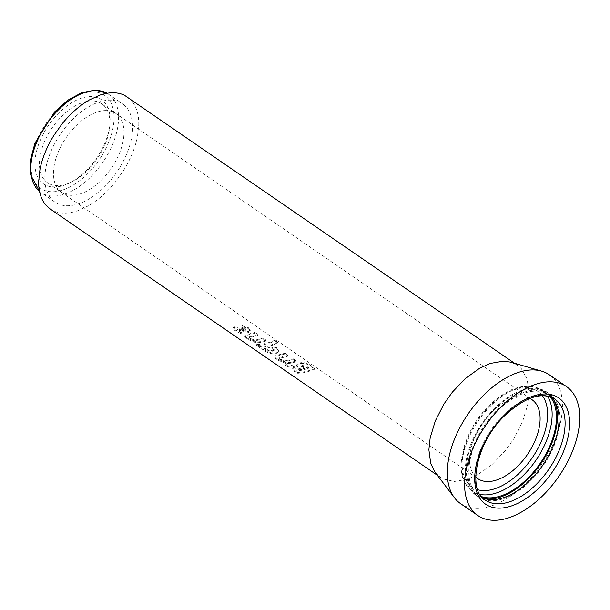 <?xml version="1.0" encoding="UTF-8"?>
<svg xmlns="http://www.w3.org/2000/svg" width="610" height="610" viewBox="0 0 610 610"><rect width="100%" height="100%" fill="white"/><g stroke="black" fill="none" stroke-linecap="round" stroke-linejoin="round"><path stroke-width="0.46" stroke-dasharray="3.05 2.29" d="M45.384 185.516A59.643 33.992 124.5 0 0 54.923 202.093A59.643 33.992 124.5 0 0 106.849 184.464A59.643 33.992 124.5 0 0 132.057 120.391A59.643 33.992 124.5 0 0 122.519 103.807A59.643 33.992 124.5 0 0 70.592 121.443A59.643 33.992 124.5 0 0 45.384 185.516M109.472 117.135A47.893 27.29 124.5 0 0 101.809 103.822A47.893 27.29 124.5 0 0 43.958 142.969A47.893 27.29 124.5 0 0 39.871 169.435A47.893 27.29 124.5 0 0 47.534 182.748A47.893 27.29 124.5 0 0 70.714 182.443A47.893 27.29 124.5 0 0 105.377 143.609A47.893 27.29 124.5 0 0 109.823 125.584A47.893 27.29 124.5 0 0 109.472 117.135M109.625 113.91A51.087 29.112 124.5 0 0 66.536 106.224A51.087 29.112 124.5 0 0 35.388 169.694A51.087 29.112 124.5 0 0 68.29 183.564A51.087 29.112 124.5 0 0 109.998 122.915A51.087 29.112 124.5 0 0 109.625 113.91M481.473 496.578A61.305 34.938 -55.5 0 1 476.616 494.13A61.305 34.938 -55.5 0 1 494.901 408.99A61.305 34.938 -55.5 0 1 546.095 393.107A61.305 34.938 -55.5 0 1 550.121 396.774M485.255 498.736A62.578 35.662 -55.5 0 1 475.891 495.183A62.578 35.662 -55.5 0 1 494.565 408.273A62.578 35.662 -55.5 0 1 546.819 392.055A62.578 35.662 -55.5 0 1 553.491 399.527M497.158 410.057A62.578 35.662 -55.5 0 1 549.412 393.839A62.578 35.662 -55.5 0 1 530.738 480.749A62.578 35.662 -55.5 0 1 478.484 496.967A62.578 35.662 -55.5 0 1 497.158 410.057M482.525 497.76A61.305 34.938 -55.5 0 1 479.208 495.915A61.305 34.938 -55.5 0 1 497.501 410.774A61.305 34.938 -55.5 0 1 548.687 394.891A61.305 34.938 -55.5 0 1 551.592 397.331M510.898 362.188L517.463 365.283L521.375 368.707L527.131 379.084L528.969 392.878L527.688 404.788L522.534 421.777L513.841 438.72L505.438 450.554L492.392 464.195L478.263 474.359L467.656 479.185L454.366 481.503L443.074 478.934L440.389 477.355L435.143 472.323M460.542 503.608A78.225 44.576 124.5 0 0 555.031 439.68A78.225 44.576 124.5 0 0 549.198 374.708M475.731 476.989A47.893 27.29 -55.5 0 1 474.969 476.204A47.893 27.29 -55.5 0 1 470.92 468.899A47.893 27.29 -55.5 0 1 469.624 459.185A47.893 27.29 -55.5 0 1 470.531 450.798A47.893 27.29 -55.5 0 1 474.161 438.834A47.893 27.29 -55.5 0 1 480.276 426.901A47.893 27.29 -55.5 0 1 486.2 418.567A47.893 27.29 -55.5 0 1 495.381 408.959A47.893 27.29 -55.5 0 1 505.332 401.799A47.893 27.29 -55.5 0 1 512.804 398.406A47.893 27.29 -55.5 0 1 522.168 396.774A47.893 27.29 -55.5 0 1 529.77 398.414M50.188 208.986L52.864 210.564A68.007 38.758 124.5 0 0 64.164 213.134A68.007 38.758 124.5 0 0 77.447 210.824L88.061 205.997A68.007 38.758 124.5 0 0 102.19 195.833A68.007 38.758 124.5 0 0 115.229 182.192L123.639 170.35A68.007 38.758 124.5 0 0 132.332 153.407A68.007 38.758 124.5 0 0 137.486 136.426L138.767 124.516A68.007 38.758 124.5 0 0 136.922 110.715A68.007 38.758 124.5 0 0 131.173 100.345L127.292 96.937M293.86 371.094L301.355 370.354L300.295 369.629L288.995 367.754L285.549 365.375L297.39 367.304L296.651 365.413L298.831 363.85C303.467 362.805 307.577 363.743 311.161 366.663L314.775 369.149C308.515 371.902 302.575 373.259 296.963 373.228L293.86 371.094L294.211 370.247L301.592 369.515L301.355 370.354M286.258 363.545L277.588 360.045C275.133 358.444 274.416 357.239 275.423 356.431L284.916 353.998L288.019 356.133L279.25 358.52L279.807 357.384L279.517 358.222L280.379 359.961C282.758 361.364 284.916 361.791 286.845 361.234L293.12 359.641L296.224 361.776L290.81 363.209L286.258 363.545L286.555 362.698L277.931 359.198L277.588 360.045M277.931 359.198C275.484 357.59 274.752 356.385 275.728 355.584L274.98 356.941L275.728 355.584L285.083 353.182L284.916 353.998M276.521 347.99L278.755 351.756L275.705 353.808C271.595 354.12 267.432 352.9 263.2 350.148L260.828 347.448L259.494 347.464L256.391 345.329C262.155 345.351 268.248 343.926 274.683 341.028L277.786 343.163L270.718 345.794L276.521 347.99L276.688 347.174L278.945 350.963L275.956 352.969L275.705 353.808M256.101 342.805L247.431 339.305C244.976 337.704 244.259 336.499 245.273 335.691L254.766 333.266L257.87 335.401L249.093 337.78L249.65 336.644L249.36 337.49L250.222 339.221C252.601 340.624 254.759 341.051 256.696 340.494L262.963 338.908L266.074 341.036L260.653 342.469L256.101 342.805L256.406 341.958L247.782 338.458L247.431 339.305M247.782 338.458C245.327 336.857 244.595 335.652 245.578 334.844L244.823 336.202L245.578 334.844L254.927 332.442L254.766 333.266M248.628 332.435L237.244 329.926L237.847 328.92L237.93 330.772L241.789 332.404L241.606 333.853L235.185 330.887L232.989 328.264L234.446 327.631L245.403 330.323L245.883 329.293L245.403 330.323L245.098 329.369L241.629 328.256L241.842 326.419L248.262 328.554L250.062 331.291L248.628 332.435L248.842 331.604L242.101 330.315L241.834 331.154M242.101 330.315L237.847 328.92L237.93 330.772M240.561 329.682L240.287 330.521M238.243 329.926L242.086 331.558L241.789 332.404M242.086 331.558L241.606 333.853M241.926 333.007L235.529 330.033L235.185 330.887M235.529 330.033L233.317 327.41L234.743 326.785L234.446 327.631M234.743 326.785L241.781 328.325L241.545 329.164M241.781 328.325L245.617 329.491L245.304 328.538L245.098 329.369M245.304 328.538L241.857 327.425L241.629 328.256M241.857 327.425L241.842 326.419M242.033 325.587L248.422 327.73L248.262 328.554M248.422 327.73L250.237 330.49L248.842 331.604M254.927 332.442L258.03 334.577L257.87 335.401M258.03 334.577L249.65 336.644L250.535 338.375L250.222 339.221M250.535 338.375C252.906 339.778 255.049 340.205 256.947 339.656L263.131 338.085L262.963 338.908M263.131 338.085L266.235 340.22L266.074 341.036M266.235 340.22L260.897 341.63L256.406 341.958M275.956 352.969C271.908 353.274 267.775 352.054 263.543 349.301L261.156 346.602L260.828 347.448M263.543 349.301L263.2 350.148M261.156 346.602L259.837 346.61L259.494 347.464M259.837 346.61L256.734 344.475L256.391 345.329M256.734 344.475C262.422 344.505 268.43 343.094 274.774 340.243L274.683 341.028M274.774 340.243L277.878 342.378L277.786 343.163M277.878 342.378L270.909 344.97L270.718 345.794M270.909 344.97L276.688 347.174M272.906 350.826L265.739 348.836L264.221 346.77L265.815 345.946L273.044 347.616L274.485 349.835L272.906 350.826L272.647 351.665L265.426 349.683L263.924 347.624L265.563 346.785L272.838 348.447L274.264 350.659L272.647 351.665M265.815 345.946L265.563 346.785M265.739 348.836L265.426 349.683M273.044 347.616L272.838 348.447M285.083 353.182L288.187 355.317L288.019 356.133M288.187 355.317L279.807 357.384L280.684 359.115L280.379 359.961M280.684 359.115C283.063 360.518 285.198 360.945 287.104 360.396L293.288 358.825L293.12 359.641M293.288 358.825L296.391 360.96L296.224 361.776M296.391 360.96L291.046 362.37L286.555 362.698M301.592 369.515L300.539 368.791L289.346 366.907L288.995 367.754M300.539 368.791L300.295 369.629M289.346 366.907L285.892 364.528L285.549 365.375M285.892 364.528L297.619 366.465L297.39 367.304M297.619 366.465L296.864 364.566L299.007 363.034L298.831 363.85M299.007 363.034C303.582 362.012 307.669 362.958 311.252 365.87L314.874 368.356L314.775 369.149M314.874 368.356C308.698 371.071 302.85 372.413 297.314 372.382L296.963 373.228M297.314 372.382L294.211 370.247M302.148 365.154L308.454 367.563L304.733 368.76L301.37 365.725L302.148 365.154L301.981 365.969L308.309 368.371L304.542 369.584L301.188 366.557L301.981 365.969M308.454 367.563L308.309 368.371M304.733 368.76L304.542 369.584M31.491 172.622A56.448 32.17 124.5 0 0 79.109 181.117A56.448 32.17 124.5 0 0 113.521 110.982A56.448 32.17 124.5 0 0 65.91 102.488A56.448 32.17 124.5 0 0 31.491 172.622M39.559 191.441A59.643 33.992 124.5 0 0 40.87 192.432A59.643 33.992 124.5 0 0 92.796 174.796A59.643 33.992 124.5 0 0 118.004 110.723A59.643 33.992 124.5 0 0 108.466 94.146A59.643 33.992 124.5 0 0 107.078 93.269L122.519 103.807M477.691 489.723A58.11 33.115 -55.5 0 1 489.273 406.336A58.11 33.115 -55.5 0 1 542.359 395.692M479.902 494.367A61.305 34.938 -55.5 0 1 472.292 491.157A61.305 34.938 -55.5 0 1 490.577 406.016A61.305 34.938 -55.5 0 1 541.771 390.133A61.305 34.938 -55.5 0 1 547.49 396.088M479.208 495.915L485.263 500.078A61.305 34.938 -55.5 0 1 503.555 414.937A61.305 34.938 -55.5 0 1 554.742 399.054L548.687 394.891M53.482 172.973A47.893 27.29 -55.5 0 1 54.381 164.586A47.893 27.29 -55.5 0 1 58.011 152.63A47.893 27.29 -55.5 0 1 64.134 140.696A47.893 27.29 -55.5 0 1 70.051 132.362A47.893 27.29 -55.5 0 1 79.239 122.755A47.893 27.29 -55.5 0 1 89.19 115.595A47.893 27.29 -55.5 0 1 96.662 112.194A47.893 27.29 -55.5 0 1 106.018 110.57A47.893 27.29 -55.5 0 1 113.971 112.377A47.893 27.29 -55.5 0 1 115.862 113.49L115.862 113.49A47.893 27.29 -55.5 0 1 118.614 115.908A47.893 27.29 -55.5 0 1 122.671 123.212A47.893 27.29 -55.5 0 1 123.967 132.927A47.893 27.29 -55.5 0 1 123.06 141.314A47.893 27.29 -55.5 0 1 119.43 153.27A47.893 27.29 -55.5 0 1 113.315 165.203A47.893 27.29 -55.5 0 1 107.391 173.537A47.893 27.29 -55.5 0 1 98.21 183.145A47.893 27.29 -55.5 0 1 88.252 190.305A47.893 27.29 -55.5 0 1 80.787 193.705A47.893 27.29 -55.5 0 1 71.423 195.337A47.893 27.29 -55.5 0 1 63.47 193.523A47.893 27.29 -55.5 0 1 61.58 192.409L61.58 192.409A47.893 27.29 -55.5 0 1 58.827 190A47.893 27.29 -55.5 0 1 54.778 182.695A47.893 27.29 -55.5 0 1 53.482 172.973M243.474 328.973L243.245 329.812M249.498 333.876L249.254 334.707M251.739 336.163L251.488 337.01M256.947 339.656L256.696 340.494M260.897 341.63L260.653 342.469M279.654 354.608L279.41 355.447M281.896 356.903L281.645 357.742M287.104 360.396L286.845 361.234M291.046 362.37L290.81 363.209M311.252 365.87L311.161 366.663M307.394 366.831L307.249 367.639M303.528 367.929L303.33 368.753M54.923 202.093L39.566 191.456M476.616 494.13L472.292 491.157C451.164 477.714 461.877 431.735 489.189 405.558C508.732 386.976 526.262 381.837 541.771 390.133L546.095 393.107M549.412 393.839L546.819 392.055M47.534 182.748L477.729 478.621M517.463 365.283L514.489 363.232M101.809 103.822L532.004 399.695M437.408 475.304L440.389 477.355M478.484 496.967L475.891 495.183M109.823 125.584L109.998 122.915M70.714 182.443L68.29 183.564M233.317 327.41L232.989 328.264M250.237 330.49L250.062 331.291M278.945 350.963L278.755 351.756M263.924 347.624L264.221 346.77M274.264 350.659L274.485 349.835M296.864 364.566L296.651 365.413M301.188 366.557L301.37 365.725"/><path stroke-width="0.91" d="M550.121 396.774A61.305 34.938 -55.5 0 1 527.803 478.248A61.305 34.938 -55.5 0 1 481.473 496.578M553.491 399.527A62.578 35.662 -55.5 0 1 528.146 478.964A62.578 35.662 -55.5 0 1 485.255 498.736M551.592 397.331A61.305 34.938 -55.5 0 1 530.395 480.032A61.305 34.938 -55.5 0 1 482.525 497.76M566.492 386.595L549.198 374.708A78.225 44.576 124.5 0 0 541.642 371.147A78.225 44.576 124.5 0 0 454.709 438.636A78.225 44.576 124.5 0 0 454.511 497.829A78.225 44.576 124.5 0 0 460.542 503.608L477.836 515.503A78.225 44.576 124.5 0 0 572.325 451.575A78.225 44.576 124.5 0 0 566.492 386.595A78.225 44.576 124.5 0 0 472.003 450.531A78.225 44.576 124.5 0 0 477.836 515.503M454.511 497.829L435.143 472.323L430.721 463.547L428.883 449.753L430.164 437.843L435.319 420.862L444.011 403.911L452.414 392.077L465.461 378.436L479.59 368.272L490.196 363.446L503.486 361.135L510.898 362.188L541.642 371.147M529.77 398.414A47.893 27.29 -55.5 0 1 530.12 398.582A47.893 27.29 -55.5 0 1 532.004 399.695A47.893 27.29 -55.5 0 1 534.764 402.112A47.893 27.29 -55.5 0 1 538.813 409.417A47.893 27.29 -55.5 0 1 540.109 419.131A47.893 27.29 -55.5 0 1 539.209 427.518A47.893 27.29 -55.5 0 1 535.58 439.482A47.893 27.29 -55.5 0 1 529.457 451.415A47.893 27.29 -55.5 0 1 523.533 459.749A47.893 27.29 -55.5 0 1 514.352 469.357A47.893 27.29 -55.5 0 1 504.401 476.517A47.893 27.29 -55.5 0 1 496.929 479.91A47.893 27.29 -55.5 0 1 487.573 481.542A47.893 27.29 -55.5 0 1 479.62 479.734A47.893 27.29 -55.5 0 1 477.729 478.621A47.893 27.29 -55.5 0 1 475.731 476.989M514.489 363.232L124.577 95.335A68.007 38.758 124.5 0 0 113.285 92.766A68.007 38.758 124.5 0 0 99.994 95.076L89.388 99.91A68.007 38.758 124.5 0 0 75.251 110.075A68.007 38.758 124.5 0 0 62.212 123.716L53.802 135.55A68.007 38.758 124.5 0 0 45.117 152.492A68.007 38.758 124.5 0 0 39.963 169.473L38.674 181.383A68.007 38.758 124.5 0 0 40.519 195.185A68.007 38.758 124.5 0 0 46.268 205.555L50.188 208.986L437.408 475.304M39.566 191.456L30.508 174.635L30.5 159.728L34.892 143.281L54.549 111.958L67.862 100.17L81.877 92.621L95.373 90.143L107.085 93.269A59.643 33.992 124.5 0 0 55.586 112.812A59.643 33.992 124.5 0 0 31.339 175.848A59.643 33.992 124.5 0 0 39.559 191.441M542.359 395.692A58.11 33.115 -55.5 0 1 520.46 471.98A58.11 33.115 -55.5 0 1 477.691 489.723M547.49 396.088A61.305 34.938 -55.5 0 1 523.479 475.274A61.305 34.938 -55.5 0 1 479.902 494.367M554.742 399.054A61.305 34.938 -55.5 0 1 536.449 484.195A61.305 34.938 -55.5 0 1 485.263 500.078C466.97 490.272 476.265 442.265 504.943 415.402C525.279 396.935 541.871 391.49 554.742 399.054M539.469 487.481A64.5 36.752 -55.5 0 1 477.966 494.992A64.5 36.752 -55.5 0 1 504.859 414.625A64.5 36.752 -55.5 0 1 566.362 407.114A64.5 36.752 -55.5 0 1 539.469 487.481"/></g></svg>
